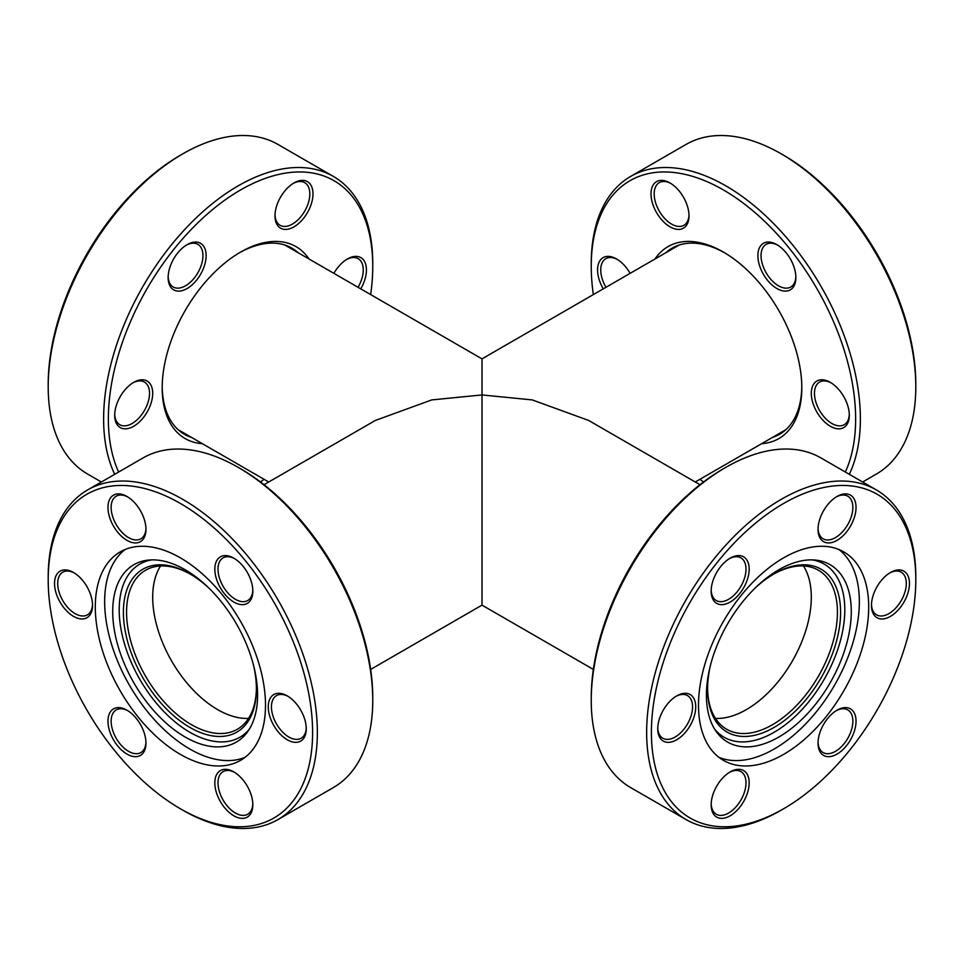 <?xml version="1.0" encoding="UTF-8"?>
<svg xmlns="http://www.w3.org/2000/svg" width="964" height="964" viewBox="0 0 964 964"><rect width="100%" height="100%" fill="white"/><g stroke="black" fill="none" stroke-linecap="round" stroke-linejoin="round"><path stroke-width="1.45" d="M699.972 484.711L588.63 420.437L532.261 399.915L482 394.939L482 404.073M264.028 484.711L375.37 420.437L431.739 399.915L482 394.939L482 569.061C482 632.324 482 598.029 482 569.061M482 394.939L482 358.873L284.802 245.013M756.005 587.209A94.038 54.297 -60 0 1 774.104 573.857A94.038 54.297 -60 0 1 840.596 612.248A94.038 54.297 -60 0 1 774.104 727.422A94.038 54.297 -60 0 1 707.612 689.031A94.038 54.297 -60 0 1 710.119 666.69M707.612 688.115A91.797 52.996 120 0 0 726.615 729.23A91.797 52.996 120 0 0 797.361 704.636A91.797 52.996 120 0 0 837.427 612.248A91.797 52.996 120 0 0 818.424 570.23A91.797 52.996 120 0 0 773.309 574.327M856.032 721.18A26.872 15.508 -60 0 1 837.041 754.089A26.872 15.508 -60 0 1 818.038 743.111A26.872 15.508 -60 0 1 837.029 710.203A26.872 15.508 -60 0 1 856.032 721.18M818.05 742.172A24.63 14.219 120 0 0 823.136 752.559A24.63 14.219 120 0 0 842.114 745.967A24.63 14.219 120 0 0 852.863 721.18A24.63 14.219 120 0 0 847.766 709.902A24.63 14.219 120 0 0 836.222 710.697M909.462 583.461A26.872 15.508 -60 0 1 890.471 616.37A26.872 15.508 -60 0 1 871.468 605.392A26.872 15.508 -60 0 1 890.471 572.496A26.872 15.508 -60 0 1 909.462 583.461M871.492 604.452A24.63 14.219 120 0 0 876.565 614.839A24.63 14.219 120 0 0 895.556 608.248A24.63 14.219 120 0 0 906.305 583.461A24.63 14.219 120 0 0 901.195 572.182A24.63 14.219 120 0 0 889.664 572.978M856.032 507.438A26.872 15.508 -60 0 1 837.041 540.346A26.872 15.508 -60 0 1 818.038 529.381A26.872 15.508 -60 0 1 837.029 496.472A26.872 15.508 -60 0 1 856.032 507.438M818.05 528.441A24.63 14.219 120 0 0 823.136 538.828A24.63 14.219 120 0 0 842.114 532.224A24.63 14.219 120 0 0 852.863 507.438A24.63 14.219 120 0 0 847.766 496.171A24.63 14.219 120 0 0 836.222 496.966M749.173 569.146A26.872 15.508 -60 0 1 730.17 602.054A26.872 15.508 -60 0 1 711.167 591.077A26.872 15.508 -60 0 1 730.17 558.168A26.872 15.508 -60 0 1 749.173 569.146M711.191 590.137A24.63 14.219 120 0 0 716.276 600.524A24.63 14.219 120 0 0 735.255 593.932A24.63 14.219 120 0 0 746.003 569.146A24.63 14.219 120 0 0 740.894 557.867A24.63 14.219 120 0 0 729.362 558.662M695.731 706.853A26.872 15.508 -60 0 1 676.74 739.762A26.872 15.508 -60 0 1 657.737 728.796A26.872 15.508 -60 0 1 676.74 695.888A26.872 15.508 -60 0 1 695.731 706.853M657.749 727.856A24.63 14.219 120 0 0 662.834 738.243A24.63 14.219 120 0 0 681.813 731.64A24.63 14.219 120 0 0 692.562 706.853A24.63 14.219 120 0 0 687.465 695.586A24.63 14.219 120 0 0 675.921 696.382M749.173 782.876A26.872 15.508 -60 0 1 730.17 815.785A26.872 15.508 -60 0 1 711.167 804.82A26.872 15.508 -60 0 1 730.17 771.911A26.872 15.508 -60 0 1 749.173 782.876M711.191 803.868A24.63 14.219 120 0 0 716.276 814.255A24.63 14.219 120 0 0 735.255 807.663A24.63 14.219 120 0 0 746.003 782.876A24.63 14.219 120 0 0 740.894 771.598A24.63 14.219 120 0 0 729.362 772.393M591.245 700.454L591.245 697.719A186.956 107.944 -60 0 1 723.434 468.745L725.808 467.371A190.318 109.884 120 0 0 591.245 700.454A190.318 109.884 120 0 0 630.661 787.588L686.067 819.581A190.318 109.884 -60 0 1 646.651 732.447A190.318 109.884 -60 0 1 729.724 540.924A190.318 109.884 -60 0 1 876.384 489.941A190.318 109.884 -60 0 1 915.8 577.062L915.8 579.81A186.956 107.944 120 0 0 783.599 503.473A186.956 107.944 120 0 0 651.399 732.447A186.956 107.944 120 0 0 783.599 808.772A186.956 107.944 120 0 0 915.8 579.81M876.384 489.941L820.966 457.948A190.318 109.884 120 0 0 725.808 467.371M706.419 695.201A102.437 59.141 120 0 0 716.18 731.495A102.437 59.141 120 0 0 797.65 723.301A102.437 59.141 120 0 0 851.284 611.574A102.437 59.141 120 0 0 815.158 560.048A102.437 59.141 120 0 0 742.678 601.801A102.437 59.141 120 0 0 706.419 695.201M714.601 729.097A99.991 57.732 120 0 0 794.011 717.493A99.991 57.732 120 0 0 844.801 609.826A99.991 57.732 120 0 0 812.303 559.891M718.927 757.33A120.343 69.48 120 0 0 809.844 719.421A120.343 69.48 120 0 0 859.346 601.596A120.343 69.48 120 0 0 838.909 549.516M698.502 705.262A120.343 69.48 120 0 0 723.434 760.355A120.343 69.48 120 0 0 816.171 728.109A120.343 69.48 120 0 0 868.697 606.995A120.343 69.48 120 0 0 843.777 551.902A120.343 69.48 120 0 0 751.04 584.148A120.343 69.48 120 0 0 698.502 705.262M715.457 718.397A91.797 52.996 120 0 0 811.302 597.174A91.797 52.996 120 0 0 803.458 565.976M783.599 808.772L781.226 810.146A190.318 109.884 -60 0 1 686.067 819.581M253.881 666.69A94.038 54.297 60 0 1 256.388 689.031A94.038 54.297 60 0 1 189.896 727.422A94.038 54.297 60 0 1 123.404 612.248A94.038 54.297 60 0 1 189.896 573.857A94.038 54.297 60 0 1 207.995 587.209M190.691 574.327A91.797 52.996 -120 0 0 145.576 570.23A91.797 52.996 -120 0 0 126.573 612.248A91.797 52.996 -120 0 0 166.639 704.636A91.797 52.996 -120 0 0 237.385 729.23A91.797 52.996 -120 0 0 256.388 688.115M252.833 804.82A26.872 15.508 60 0 1 233.83 815.785A26.872 15.508 60 0 1 214.827 782.876A26.872 15.508 60 0 1 233.83 771.911A26.872 15.508 60 0 1 252.833 804.82M234.638 772.393A24.63 14.219 -120 0 0 223.106 771.598A24.63 14.219 -120 0 0 217.997 782.876A24.63 14.219 -120 0 0 228.745 807.663A24.63 14.219 -120 0 0 247.724 814.255A24.63 14.219 -120 0 0 252.809 803.868M306.263 728.796A26.872 15.508 60 0 1 287.26 739.762A26.872 15.508 60 0 1 268.269 706.853A26.872 15.508 60 0 1 287.26 695.888A26.872 15.508 60 0 1 306.263 728.796M288.079 696.382A24.63 14.219 -120 0 0 276.535 695.586A24.63 14.219 -120 0 0 271.438 706.853A24.63 14.219 -120 0 0 282.187 731.64A24.63 14.219 -120 0 0 301.166 738.243A24.63 14.219 -120 0 0 306.251 727.856M252.833 591.077A26.872 15.508 60 0 1 233.83 602.054A26.872 15.508 60 0 1 214.827 569.146A26.872 15.508 60 0 1 233.83 558.168A26.872 15.508 60 0 1 252.833 591.077M234.638 558.662A24.63 14.219 -120 0 0 223.106 557.867A24.63 14.219 -120 0 0 217.997 569.146A24.63 14.219 -120 0 0 228.745 593.932A24.63 14.219 -120 0 0 247.724 600.524A24.63 14.219 -120 0 0 252.809 590.137M145.962 529.381A26.872 15.508 60 0 1 126.959 540.346A26.872 15.508 60 0 1 107.968 507.438A26.872 15.508 60 0 1 126.971 496.472A26.872 15.508 60 0 1 145.962 529.381M127.778 496.966A24.63 14.219 -120 0 0 116.234 496.171A24.63 14.219 -120 0 0 111.137 507.438A24.63 14.219 -120 0 0 121.886 532.224A24.63 14.219 -120 0 0 140.865 538.828A24.63 14.219 -120 0 0 145.95 528.441M92.532 605.392A26.872 15.508 60 0 1 73.529 616.37A26.872 15.508 60 0 1 54.538 583.461A26.872 15.508 60 0 1 73.529 572.496A26.872 15.508 60 0 1 92.532 605.392M74.336 572.978A24.63 14.219 -120 0 0 62.805 572.182A24.63 14.219 -120 0 0 57.695 583.461A24.63 14.219 -120 0 0 68.444 608.248A24.63 14.219 -120 0 0 87.435 614.839A24.63 14.219 -120 0 0 92.508 604.452M145.962 743.111A26.872 15.508 60 0 1 126.959 754.089A26.872 15.508 60 0 1 107.968 721.18A26.872 15.508 60 0 1 126.971 710.203A26.872 15.508 60 0 1 145.962 743.111M127.778 710.697A24.63 14.219 -120 0 0 116.234 709.902A24.63 14.219 -120 0 0 111.137 721.18A24.63 14.219 -120 0 0 121.886 745.967A24.63 14.219 -120 0 0 140.865 752.559A24.63 14.219 -120 0 0 145.95 742.172M238.192 467.371L240.566 468.745A186.956 107.944 60 0 1 372.755 697.719L372.755 700.454A190.318 109.884 -120 0 0 238.192 467.371A190.318 109.884 -120 0 0 143.034 457.948L87.616 489.941A190.318 109.884 60 0 1 234.276 540.924A190.318 109.884 60 0 1 317.349 732.447A190.318 109.884 60 0 1 277.933 819.581A190.318 109.884 60 0 1 182.774 810.146L180.401 808.772A186.956 107.944 -120 0 0 312.601 732.447A186.956 107.944 -120 0 0 180.401 503.473A186.956 107.944 -120 0 0 48.2 579.81L48.2 577.062A190.318 109.884 60 0 1 87.616 489.941M112.716 611.574A102.437 59.141 -120 0 0 166.35 723.301A102.437 59.141 -120 0 0 247.82 731.495A102.437 59.141 -120 0 0 257.581 695.201A102.437 59.141 -120 0 0 221.322 601.801A102.437 59.141 -120 0 0 148.842 560.048A102.437 59.141 -120 0 0 112.716 611.574M151.697 559.891A99.991 57.732 -120 0 0 119.199 609.826A99.991 57.732 -120 0 0 169.989 717.493A99.991 57.732 -120 0 0 249.399 729.097M125.091 549.516A120.343 69.48 -120 0 0 104.654 601.596A120.343 69.48 -120 0 0 154.156 719.421A120.343 69.48 -120 0 0 245.073 757.33M95.303 606.995A120.343 69.48 -120 0 0 147.829 728.109A120.343 69.48 -120 0 0 240.566 760.355A120.343 69.48 -120 0 0 265.498 705.262A120.343 69.48 -120 0 0 212.96 584.148A120.343 69.48 -120 0 0 120.223 551.902A120.343 69.48 -120 0 0 95.303 606.995M160.542 565.976A91.797 52.996 -120 0 0 152.698 597.174A91.797 52.996 -120 0 0 248.543 718.397M277.933 819.581L333.339 787.588A190.318 109.884 -120 0 0 372.755 700.454M48.2 579.81A186.956 107.944 -120 0 0 180.401 808.772M202.356 443.669A110.836 63.986 -60 0 1 162.193 387.853A110.836 63.986 -60 0 1 240.554 252.11A110.836 63.986 -60 0 1 308.986 258.979M162.205 386.468A107.474 62.045 120 0 0 184.449 434.306A107.474 62.045 120 0 0 191.571 437.451M152.698 393.336A26.872 15.508 -60 0 1 133.695 426.245A26.872 15.508 -60 0 1 114.692 415.279A26.872 15.508 -60 0 1 133.695 382.371A26.872 15.508 -60 0 1 152.698 393.336M114.716 414.327A24.63 14.219 120 0 0 119.801 424.714A24.63 14.219 120 0 0 138.78 418.123A24.63 14.219 120 0 0 149.528 393.336A24.63 14.219 120 0 0 144.419 382.057A24.63 14.219 120 0 0 132.887 382.853M206.127 255.617A26.872 15.508 -60 0 1 187.124 288.525A26.872 15.508 -60 0 1 168.134 277.56A26.872 15.508 -60 0 1 187.124 244.651A26.872 15.508 -60 0 1 206.127 255.617M168.146 276.608A24.63 14.219 120 0 0 173.231 287.007A24.63 14.219 120 0 0 192.21 280.404A24.63 14.219 120 0 0 202.958 255.617A24.63 14.219 120 0 0 197.861 244.35A24.63 14.219 120 0 0 186.317 245.133M312.987 193.921A26.872 15.508 -60 0 1 293.996 226.829A26.872 15.508 -60 0 1 274.993 215.864A26.872 15.508 -60 0 1 293.996 182.955A26.872 15.508 -60 0 1 312.987 193.921M275.017 214.912A24.63 14.219 120 0 0 280.09 225.299A24.63 14.219 120 0 0 299.081 218.708A24.63 14.219 120 0 0 309.83 193.921A24.63 14.219 120 0 0 304.72 182.642A24.63 14.219 120 0 0 293.189 183.437M333.881 273.354A26.872 15.508 -60 0 1 347.426 258.967A26.872 15.508 -60 0 1 366.428 269.944A26.872 15.508 -60 0 1 360.741 288.863M358.042 287.308A24.63 14.219 120 0 0 363.259 269.944A24.63 14.219 120 0 0 358.162 258.665A24.63 14.219 120 0 0 346.618 259.461M370.658 294.586A186.956 107.944 120 0 0 372.755 266.281A186.956 107.944 120 0 0 240.566 189.956A186.956 107.944 120 0 0 108.366 418.93A186.956 107.944 120 0 0 118.644 472.023M372.755 266.281L372.755 263.546A190.318 109.884 -60 0 0 333.339 176.412L277.933 144.419A190.318 109.884 120 0 0 182.774 153.854A190.318 109.884 120 0 0 48.2 386.938A190.318 109.884 120 0 0 87.616 474.059L101.365 482M114.704 474.3A190.318 109.884 -60 0 1 103.618 418.93A190.318 109.884 -60 0 1 186.691 227.408A190.318 109.884 -60 0 1 333.339 176.412M48.2 386.938L48.2 384.19A186.956 107.944 -60 0 1 180.401 155.228L182.774 153.854M260.497 482A186.956 107.944 120 0 0 264.028 479.289M298.201 252.761A107.474 62.045 120 0 0 291.923 248.158A107.474 62.045 120 0 0 239.361 252.809M655.014 258.979A110.836 63.986 60 0 1 723.446 252.11A110.836 63.986 60 0 1 801.807 387.853A110.836 63.986 60 0 1 761.644 443.669M772.429 437.451A107.474 62.045 -120 0 0 779.551 434.306A107.474 62.045 -120 0 0 801.795 386.468M603.259 288.863A26.872 15.508 60 0 1 597.572 269.944A26.872 15.508 60 0 1 616.574 258.967A26.872 15.508 60 0 1 630.119 273.354M617.382 259.461A24.63 14.219 -120 0 0 605.838 258.665A24.63 14.219 -120 0 0 600.741 269.944A24.63 14.219 -120 0 0 605.958 287.308M689.007 215.864A26.872 15.508 60 0 1 670.004 226.829A26.872 15.508 60 0 1 651.013 193.921A26.872 15.508 60 0 1 670.004 182.955A26.872 15.508 60 0 1 689.007 215.864M670.811 183.437A24.63 14.219 -120 0 0 659.28 182.642A24.63 14.219 -120 0 0 654.17 193.921A24.63 14.219 -120 0 0 664.919 218.708A24.63 14.219 -120 0 0 683.91 225.299A24.63 14.219 -120 0 0 688.983 214.912M795.866 277.56A26.872 15.508 60 0 1 776.876 288.525A26.872 15.508 60 0 1 757.873 255.617A26.872 15.508 60 0 1 776.876 244.651A26.872 15.508 60 0 1 795.866 277.56M777.683 245.133A24.63 14.219 -120 0 0 766.139 244.35A24.63 14.219 -120 0 0 761.042 255.617A24.63 14.219 -120 0 0 771.79 280.404A24.63 14.219 -120 0 0 790.769 287.007A24.63 14.219 -120 0 0 795.854 276.608M849.308 415.279A26.872 15.508 60 0 1 830.305 426.245A26.872 15.508 60 0 1 811.302 393.336A26.872 15.508 60 0 1 830.305 382.371A26.872 15.508 60 0 1 849.308 415.279M831.113 382.853A24.63 14.219 -120 0 0 819.581 382.057A24.63 14.219 -120 0 0 814.472 393.336A24.63 14.219 -120 0 0 825.22 418.123A24.63 14.219 -120 0 0 844.199 424.714A24.63 14.219 -120 0 0 849.284 414.327M845.356 472.023A186.956 107.944 -120 0 0 855.634 418.93A186.956 107.944 -120 0 0 723.434 189.956A186.956 107.944 -120 0 0 591.245 266.281L591.245 263.546A190.318 109.884 60 0 1 630.661 176.412A190.318 109.884 60 0 1 777.309 227.408A190.318 109.884 60 0 1 860.382 418.93A190.318 109.884 60 0 1 849.296 474.3M781.226 153.854L783.599 155.228A186.956 107.944 60 0 1 915.8 384.19L915.8 386.938A190.318 109.884 -120 0 0 781.226 153.854A190.318 109.884 -120 0 0 686.067 144.419L630.661 176.412M591.245 266.281A186.956 107.944 -120 0 0 593.342 294.586M699.972 479.289A186.956 107.944 -120 0 0 703.503 482M862.635 482L876.384 474.059A190.318 109.884 -120 0 0 915.8 386.938M724.639 252.809A107.474 62.045 -120 0 0 672.077 248.158A107.474 62.045 -120 0 0 665.799 252.761M593.342 669.414L482 605.127L370.658 669.414M695.261 482L785.829 429.715M268.739 482L178.171 429.715M482 358.873L679.198 245.013"/></g></svg>
